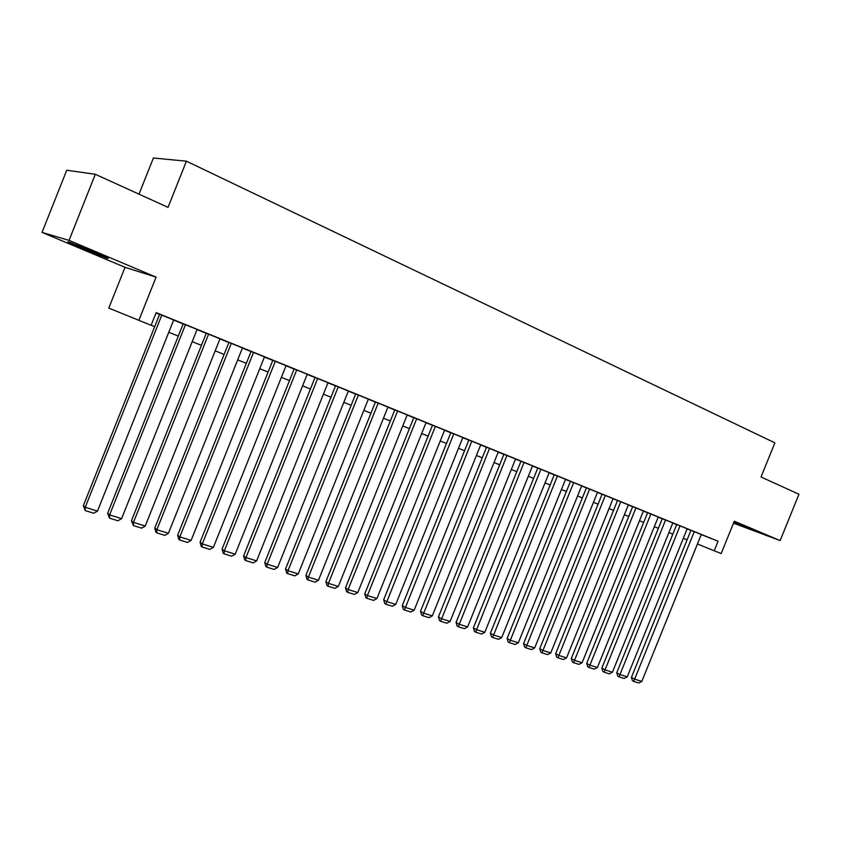 <?xml version="1.0" encoding="UTF-8"?>
<svg xmlns="http://www.w3.org/2000/svg" width="841" height="841" viewBox="0 0 841 841"><rect width="100%" height="100%" fill="white"/><g stroke="black" fill="none" stroke-linecap="round" stroke-linejoin="round"><path stroke-width="1.26" d="M82.145 248.358L107.017 258.187C110.497 259.207 106.218 257.146 94.203 252.027L69.067 242.082C65.587 241.083 69.95 243.175 82.145 248.358M733.688 522.671L752.148 529.725L733.93 522.072M125.015 267.312L156.079 277.131L69.046 240.389L95.306 174.287L66.733 170.229L42.05 232.41L125.015 267.312L108.783 308.09L151.107 325.299L156.153 312.642L718.077 541.226L714.209 550.771L721.168 553.557L734.277 521.21L780.154 540.574L733.478 523.176M139.007 194.155L153.398 158.003L186.418 161.188L774.866 442.839L761.021 476.994L798.95 494.245L780.154 540.574M69.046 240.389L42.05 232.41M159.632 314.24L83.343 505.672L85.225 507.27L97.472 511.107L173.688 319.937L174.865 320.421L159.622 314.271M198.245 329.924L182.013 323.375L183.18 323.848L107.637 513.283L109.603 514.902L121.598 518.655L197.078 329.451L198.245 329.924M219.995 338.797L206.266 333.246M243.575 348.363L227.774 341.982L228.899 342.445L154.776 528.053L156.878 529.693L168.41 533.299L242.471 347.911L243.575 348.363M264.473 356.889L251.07 351.464M286.066 365.667L272.81 360.305M294.14 368.957L222.056 549.12L224.347 550.802L235.217 554.198L307.238 374.256L308.29 374.676L294.129 368.978M329.02 383.118L314.008 377.052L315.039 377.472L243.617 555.88L245.971 557.562L256.631 560.894L328.001 382.697L329.02 383.118M348.353 390.991L334.529 385.399L335.548 385.819L264.768 562.503L267.175 564.195L277.635 567.475L348.363 390.981M369.325 399.507L354.671 393.599L355.669 393.998L285.52 569.01L287.99 570.713L298.24 573.919L368.337 399.107L369.325 399.507M375.422 402.019L305.893 575.391L308.405 577.094L318.466 580.248L387.943 407.076L388.92 407.475L375.412 402.03M407.181 414.918L394.797 409.914M413.825 417.63L345.493 587.796L348.111 589.52L357.803 592.558L426.072 422.581L427.007 422.96L413.814 417.641M445.541 430.497L431.57 424.863L432.495 425.241L364.763 593.83L367.412 595.565L376.936 598.54L444.616 430.129L445.541 430.497M463.738 437.898L449.924 432.327L450.829 432.695L383.675 599.759L386.376 601.494L395.733 604.416L462.834 437.53L463.738 437.898M480.716 444.815L467.953 439.664L468.836 440.022L402.261 605.583L404.994 607.318L414.182 610.188L480.716 444.805M498.282 451.964L485.656 446.865L486.529 447.223L420.511 611.302L423.286 613.036L432.306 615.864L498.282 451.953M516.406 459.323L503.055 453.94L503.917 454.287L438.445 616.916L441.252 618.661L450.114 621.436L515.544 458.976L516.406 459.323M533.352 466.208L520.148 460.889L520.989 461.236L456.064 622.435L458.902 624.18L467.617 626.913L532.511 465.872L533.352 466.208M550.003 472.989L536.947 467.722L537.777 468.059L473.378 627.859L476.258 629.615L484.815 632.285L549.173 472.653L550.003 472.989M566.371 479.643L553.452 474.429L554.272 474.766L490.398 633.189L493.31 634.944L501.72 637.583L565.551 479.307L566.371 479.643M581.657 485.867L570.482 481.357M598.277 492.616L585.641 487.517L586.429 487.843L523.575 643.586L526.55 645.341L534.687 647.885L597.499 492.3L598.277 492.616M613.057 498.639L601.326 493.898L602.103 494.214L539.754 648.653L542.75 650.419L550.75 652.921L613.068 498.629M629.131 505.168L616.758 500.174L617.525 500.49L555.659 653.636L558.687 655.402L566.55 657.862L628.374 504.863L629.131 505.168M643.439 510.992L631.938 506.345L632.684 506.65L571.302 658.545L574.361 660.301L582.098 662.729L643.439 510.981M647.602 512.716L586.703 663.36L589.772 665.126L597.394 667.512L658.251 517.015L658.987 517.31L647.602 512.726M673.557 523.228L661.552 518.392L662.277 518.687L601.841 668.111L604.942 669.867L612.437 672.211L672.832 522.934L673.557 523.228M687.885 529.063L676.006 524.269L676.721 524.563L616.747 672.779L619.87 674.545L627.239 676.847L687.171 528.768L687.885 529.063M156.037 312.926L159.58 314.366M173.635 320.074L183.149 323.943M197.025 329.588L206.234 333.33M219.953 338.912L228.857 342.539M242.408 348.048L251.039 351.549M264.431 357.005L272.778 360.39M286.014 365.782L294.098 369.062M307.186 374.382L315.007 377.567M327.948 382.823L335.517 385.903M348.311 391.107L355.638 394.082M368.284 399.233L375.38 402.114M387.89 407.202L394.755 409.998M407.139 415.023L413.783 417.735M426.03 422.708L432.463 425.325M444.574 430.245L450.797 432.779M462.781 437.656L468.805 440.106M480.663 444.931L486.497 447.296M498.24 452.069L503.885 454.371M515.501 459.091L520.957 461.31M532.458 465.988L537.746 468.132M549.131 472.768L554.24 474.839M565.509 479.423L570.45 481.441M581.615 485.972L586.398 487.917M597.446 492.416L602.072 494.298M613.015 498.745L617.494 500.563M628.332 504.968L632.653 506.734M643.397 511.097L647.57 512.8M658.209 517.12L662.245 518.76M672.789 523.049L676.69 524.637M687.129 528.884L690.903 530.419M701.257 534.592L718.077 541.226M701.993 534.802L690.23 530.051L690.934 530.345L631.412 677.373L634.556 679.139L641.809 681.41L701.289 534.519L701.993 534.802M156.079 277.131L138.849 320.389M95.306 174.287L168.032 207.359L186.418 161.188M697.452 543.99L714.209 550.771M151.149 325.204L154.691 326.623M168.778 332.258L178.303 336.085M192.221 341.646L201.441 345.346M215.18 350.844L224.116 354.418M237.688 359.864L246.329 363.323M259.753 368.694L268.121 372.048M281.388 377.357L289.483 380.605M302.592 385.851L310.434 388.994M323.396 394.187L330.986 397.225M343.801 402.355L351.139 405.299M363.817 410.376L370.934 413.215M383.464 418.24L390.35 420.994M402.744 425.956L409.409 428.626M421.677 433.535L428.122 436.122M440.253 440.978L446.497 443.48M458.503 448.285L464.547 450.702M476.426 455.465L482.271 457.809M494.035 462.518L499.691 464.779M511.328 469.446L516.805 471.633M528.327 476.248L533.615 478.371M545.021 482.934L550.151 484.984M561.441 489.515L566.392 491.491M577.578 495.969L582.371 497.893M593.441 502.329L598.077 504.18M609.052 508.574L613.531 510.371M624.39 514.724L628.721 516.458M639.486 520.768L643.67 522.44M654.33 526.708L658.377 528.327M668.942 532.563L672.853 534.13M683.312 538.314L687.086 539.827M694.256 531.659L633.704 681.42L632.443 680.705L631.412 677.373M641.809 681.41L638.782 682.997L633.704 681.42M680.033 525.867L619.029 676.847L617.778 676.132L616.747 672.779M627.239 676.847L624.19 678.456L619.029 676.847M665.567 519.99L604.122 672.201L602.881 671.496L601.841 668.111M612.437 672.211L609.368 673.841L604.122 672.201M650.871 514.009L588.973 667.481L587.743 666.776L586.703 663.36M597.394 667.512L594.303 669.142L588.973 667.481M635.933 507.932L573.573 662.687L572.353 661.983L571.302 658.545M582.098 662.729L578.986 664.379L573.573 662.687M620.753 501.762L557.919 657.809L556.71 657.105L555.659 653.636M566.55 657.862L563.428 659.533L557.919 657.809M605.31 495.475L542.003 652.858L540.805 652.153L539.754 648.653M550.75 652.921L547.607 654.603L542.003 652.858M589.615 489.094L525.825 647.812L524.637 647.107L523.575 643.586M534.687 647.885L531.512 649.588L525.825 647.812M581.657 485.856L518.34 642.776L510.067 640.19L507.123 638.435L508.185 641.988L509.362 642.692L573.646 482.597M570.492 481.346L507.123 638.435M518.34 642.776L515.155 644.49L509.362 642.692M557.404 475.995L492.626 637.478L491.459 636.774L490.398 633.189M501.72 637.583L498.513 639.307L492.626 637.478M540.879 469.278L475.596 632.169L474.44 631.465L473.378 627.859M484.815 632.285L481.588 634.04L475.596 632.169M524.059 462.434L458.271 626.776L457.136 626.072L456.064 622.435M467.617 626.913L464.369 628.679L458.271 626.776M506.955 455.475L440.642 621.289L439.517 620.584L438.445 616.916M450.114 621.436L446.844 623.213L440.642 621.289M489.536 448.4L422.697 615.696L421.593 614.992L420.511 611.302M432.306 615.864L429.015 617.662L422.697 615.696M471.812 441.189L404.437 610.009L403.344 609.305L402.261 605.583M414.182 610.188L410.871 612.006L404.437 610.009M453.772 433.851L385.84 604.216L384.768 603.523L383.675 599.759M395.733 604.416L392.39 606.256L385.84 604.216M435.386 426.376L367.412 595.565L366.918 598.319L365.856 597.625L364.763 593.83M376.936 598.54L373.583 600.4L366.918 598.319M416.673 418.765L348.111 589.52L347.638 592.316L346.587 591.622L345.493 587.796M357.803 592.558L354.418 594.429L347.638 592.316M407.191 414.897L338.313 586.461L328.442 583.37L325.877 581.646L326.97 585.515L328.001 586.198L328.442 583.37L397.614 411.007M394.797 409.893L325.877 581.646M338.313 586.461L334.907 588.353L328.001 586.198M378.187 403.112L308.405 577.094L307.995 579.964L306.986 579.281L305.893 575.391M318.466 580.248L315.039 582.161L307.995 579.964M358.392 395.06L287.99 570.713L287.611 573.625L286.623 572.931L285.52 569.01M298.24 573.919L294.792 575.854L287.611 573.625M338.229 386.86L267.175 564.195L266.839 567.149L265.872 566.466L264.768 562.503M277.635 567.475L274.155 569.431L266.839 567.149M317.667 378.492L245.971 557.562L245.667 560.558L244.72 559.875L243.617 555.88M256.631 560.894L253.12 562.881L245.667 560.558M296.705 369.966L224.347 550.802L224.084 553.83L223.17 553.157L222.056 549.12M235.217 554.198L231.685 556.206L224.084 553.83M286.066 365.646L213.383 547.365L202.303 543.906L200.074 542.235L201.178 546.314L202.071 546.976L202.303 543.906L275.333 361.273M272.82 360.284L200.074 542.235M213.383 547.365L209.829 549.394L202.071 546.976M264.484 356.868L191.117 540.406L179.816 536.873L177.651 535.212L178.765 539.323L179.627 539.985L179.816 536.873L253.53 352.411M251.081 351.443L177.651 535.212M191.117 540.406L187.543 542.456L179.627 539.985M231.296 343.37L156.878 529.693L156.741 532.858L155.9 532.195L154.776 528.053M168.41 533.299L164.804 535.37L156.741 532.858M220.006 338.776L145.241 526.045L133.477 522.377L131.448 520.737L133.383 525.583L133.477 522.377L208.6 334.14M206.276 333.215L131.448 520.737M145.241 526.045L141.614 528.148L133.383 525.583M185.441 324.721L109.603 514.902L109.551 518.161L107.637 513.283M121.598 518.655L117.94 520.779L109.551 518.161M161.808 315.102L85.225 507.27L85.225 510.582L83.343 505.672M97.472 511.107L93.793 513.252L85.225 510.582"/></g></svg>

